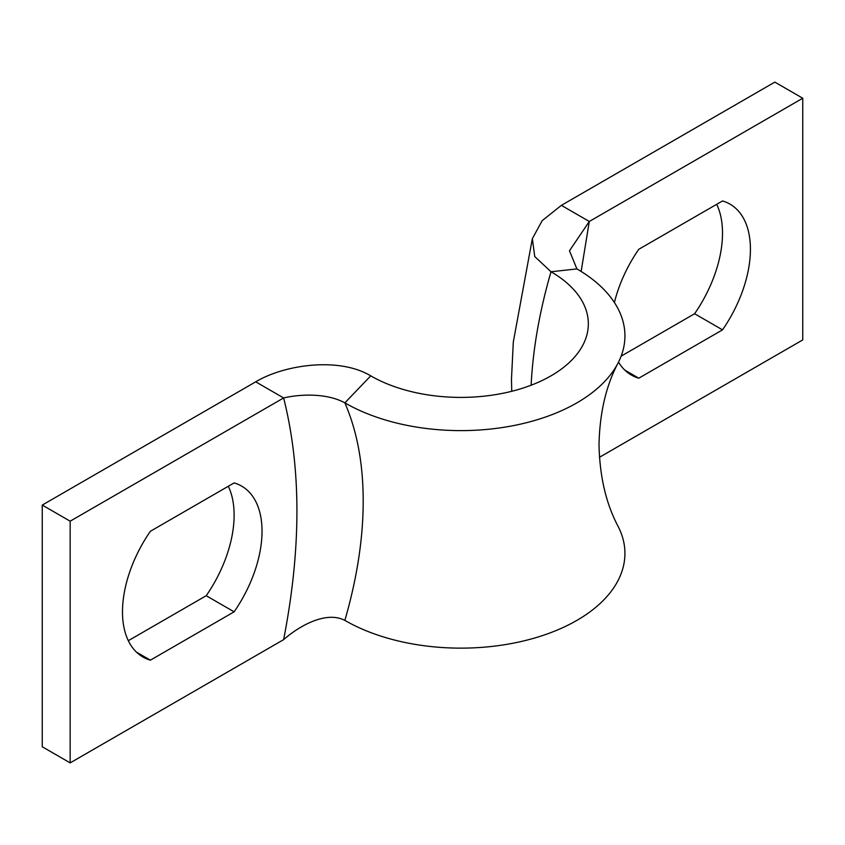 <?xml version="1.0" encoding="UTF-8"?>
<svg xmlns="http://www.w3.org/2000/svg" width="845" height="845" viewBox="0 0 845 845"><rect width="100%" height="100%" fill="white"/><g stroke="black" fill="none" stroke-linecap="round" stroke-linejoin="round"><path stroke-width="1.27" d="M599.432 457.303L802.75 339.922L802.75 98.231L589.292 221.474L569.488 250.754L576.881 268.911A164.057 94.725 180 0 1 618.075 362.991A164.057 94.725 180 0 1 344.866 402.864L370.733 375.845C339.31 356.907 284.797 364.406 255.708 381.834L283.624 397.953C298.771 394.361 326.012 392.545 344.866 402.864C357.086 431.034 363.192 463.768 363.192 501.053C363.192 538.339 357.086 578.117 344.866 620.399C326.012 610.523 298.771 626.261 283.624 639.644C301.348 548.849 301.348 468.278 283.624 397.953L70.156 521.185L70.156 762.887L283.624 639.644M576.881 268.911L551.014 271.773L534.748 256.542L532.339 238.691L542.163 220.682L561.376 205.356L589.292 221.474L581.138 271.467M370.733 375.845A127.468 73.6 180 0 0 583.018 344.855A127.468 73.6 180 0 0 551.014 271.773A394.678 227.875 120 0 0 531.125 385.214M618.529 362.104A98.675 56.964 120 0 0 631.321 375.022A98.675 56.964 120 0 0 638.788 378.19L722.517 329.856L694.601 313.738L621.138 356.157M694.601 313.738A98.675 56.964 120 0 0 716.687 204.31M802.75 98.231L774.844 82.113L561.376 205.356M722.517 329.856A98.675 56.964 120 0 0 729.985 204.12A98.675 56.964 120 0 0 722.517 200.952L638.788 249.286A98.675 56.964 120 0 0 614.41 302.51M638.788 378.19L624.835 370.131M618.075 362.991C606.055 385.626 599.696 412.846 599.01 444.66C599.696 476.464 606.055 503.683 618.075 526.319A164.057 94.725 180 0 1 544.909 634.764A164.057 94.725 180 0 1 344.866 620.399M128.313 640.69L206.212 595.714A98.675 56.964 -60 0 0 228.298 486.287M70.156 521.185L42.25 505.078L42.25 746.769L70.156 762.887M42.25 505.078L255.708 381.834M234.118 611.822A98.675 56.964 -60 0 0 241.596 486.086A98.675 56.964 -60 0 0 234.118 482.917L150.399 531.262A98.675 56.964 -60 0 0 142.921 656.998A98.675 56.964 -60 0 0 150.399 660.167L234.118 611.822L206.212 595.714M150.399 660.167L136.436 652.108M511.743 391.288L511.468 379.426L513.306 342.003L532.339 238.691"/></g></svg>
